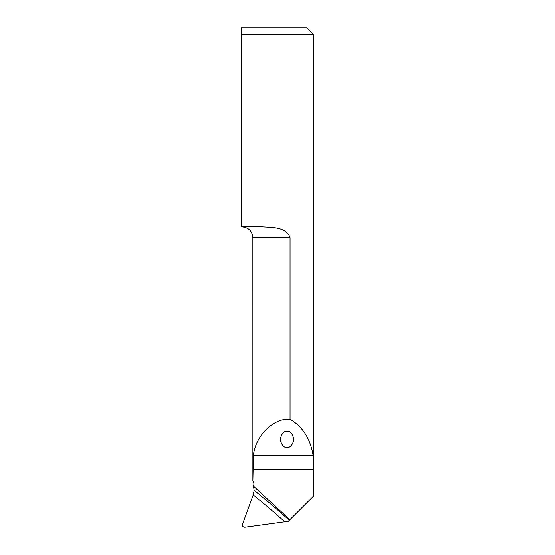 <?xml version="1.0" encoding="UTF-8"?>
<svg xmlns="http://www.w3.org/2000/svg" width="555" height="555" viewBox="0 0 555 555"><rect width="100%" height="100%" fill="white"/><g stroke="black" fill="none" stroke-linecap="round" stroke-linejoin="round"><path stroke-width="0.83" d="M253.219 494.88L242.563 524.156C242.195 526.14 242.972 527.174 244.908 527.25L288.288 521.325L289.287 520.326A843.787 805.125 12.9 0 0 254.162 490.287L253.219 494.88A840.416 801.899 -167.1 0 1 284.59 521.672M254.162 490.287L253.427 486.055L254.079 483.863L252.886 480.748L253.42 455.482C255.189 436.036 273.698 417.742 290.057 419.268L290.057 237.658C286.56 226.974 271.964 227.481 262.508 226.863L241.383 226.863L241.383 34.5L313.617 34.5L313.617 496.024M253.427 486.055L289.87 519.744L313.589 496.024L313.103 455.482C310.446 438.873 302.759 426.802 290.057 419.268M289.87 519.744L289.287 520.326M313.617 34.5L306.866 27.75L241.383 27.75L241.383 34.5L241.383 27.75M252.886 480.748L252.858 237.658L290.057 237.658M287.053 431.346C290.244 430.888 292.492 433.566 293.803 439.387C291.923 450.48 282.176 450.48 280.303 439.387C281.607 433.566 283.862 430.888 287.053 431.346M313.589 469.363L252.886 469.363M313.103 455.482L253.42 455.482M252.858 237.658C252.22 231.102 248.619 227.501 242.063 226.863"/></g></svg>
